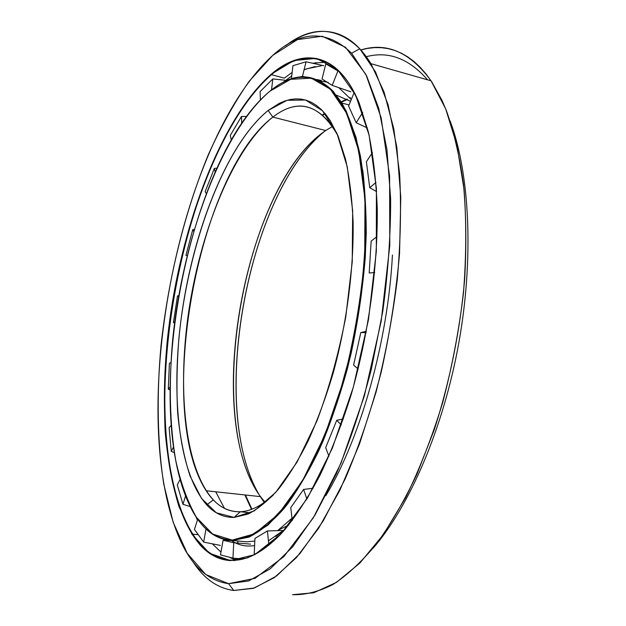 <?xml version="1.0" encoding="UTF-8"?>
<svg xmlns="http://www.w3.org/2000/svg" width="626" height="626" viewBox="0 0 626 626"><rect width="100%" height="100%" fill="white"/><g stroke="black" fill="none" stroke-linecap="round" stroke-linejoin="round"><path stroke-width="0.94" d="M350.544 101.334L336.452 95.16L350.544 101.334M291.99 518.203L277.631 530.652L291.99 518.203M278.351 530.128L288.774 525.011M368.988 134.621L366.445 127.532L368.988 134.613M351.264 99.581L338.752 87.609M328.204 82.397L319.643 80.762M319.581 80.731L328.141 82.358L319.581 80.731M224.484 508.375L215.712 491.786M324.667 113.126L322.625 114.894M244.876 494.939L251.511 509.361L244.876 494.939M324.98 113.502L322.993 115.215M245.4 494.994L251.965 509.188L245.4 494.994M325.731 130.529C249.805 181.83 207.112 389.45 251.104 480.682C255.072 489.078 259.665 496.191 264.876 502.029L260.486 496.629C202.581 418.293 244.265 185.046 325.731 130.529L272.85 117.093C197.08 174.677 154.708 411.564 206.173 490.753C215.297 504.979 226.667 511.982 240.274 511.755C230.078 512.068 221.095 508.116 213.333 499.9C183.989 467.677 176.955 385.859 189.537 306.098C202.261 226.252 234.507 147.36 272.85 117.093L268.147 110.473C228.999 142.141 196.196 223.294 183.097 305.245C170.162 387.111 176.978 471.245 206.705 504.861C214.577 513.43 223.717 517.608 234.116 517.405L216.33 512.78L201.525 498.437L190.069 476.003C184.122 457.676 179.991 436.846 177.698 413.512C176.415 389.231 176.837 363.902 178.966 337.531C188.043 245.267 223.717 146.648 268.147 110.473L287.037 100.301L305.519 100.019L322.539 110.779L336.874 133.189L347.289 166.986L352.665 210.79L352.235 261.989L345.771 316.905C338.58 354.042 328.986 388.683 316.983 420.836L297.1 462.043L275.659 492.459L254.226 510.918L234.116 517.405L240.274 511.755C250.658 511.317 261.691 505.73 273.359 494.994C261.691 505.73 250.658 511.317 240.274 511.755L250.744 512.819L240.274 511.755L234.116 517.405L248.17 514.024C258.014 508.954 268.077 500.722 278.351 489.321C288.609 476.112 298.539 460.008 308.141 440.994C317.374 420.5 325.676 398.019 333.048 373.558C346.804 323.501 353.956 268.515 353.072 221.111C351.992 198.152 349.48 177.51 345.536 159.192L337.962 135.693L330.168 120.591L325.833 114.535L321.248 109.48L316.443 105.426L311.451 102.351L306.302 100.246L301.02 99.096L295.644 98.869L290.19 99.526L284.689 101.06L279.165 103.415L268.147 110.473L272.85 117.093C298.062 97.625 319.808 103.924 338.079 135.991L334.127 128.823C316.302 103.173 295.879 99.268 272.85 117.093L325.731 130.529L332.594 126.436M197.088 518.281C206.69 532.593 218.505 540.011 232.543 540.52L232.223 540.097C213.951 539.072 199.545 527.029 189.005 503.977C141.781 402.205 188.387 158.769 269.751 91.31C292.35 72.491 313.383 72.639 332.852 91.756L345.435 110.771L355.49 137.673C360.779 159.333 364.129 184.263 365.545 212.457C366.155 256.527 360.975 305.582 350.482 353.541L337.868 399.482C327.93 428.372 316.959 454.069 304.94 476.574L286.372 504.658L267.568 524.651L249.312 536.372L232.223 540.097L232.543 540.52C218.505 540.011 206.69 532.593 197.088 518.281M240.822 541.271L232.543 540.52L246.847 541.819L254.813 541.075M274.751 87.53C299.877 69.236 322.249 74.4 341.859 103.04C349.418 117.031 355.584 134.637 360.365 155.858C364.191 178.981 366.155 204.718 366.257 233.075C364.88 277.803 358.565 323.149 347.297 369.113C339.104 398.496 329.667 425.57 318.986 450.321C307.82 473.264 296.215 492.607 284.165 508.367C272.107 521.873 260.33 531.466 248.843 537.155L232.543 540.52L249.672 536.803L267.975 525.073L286.818 505.065C299.431 487.701 311.466 466.487 322.93 441.408C333.799 414.428 343.173 385.193 351.069 353.706C357.884 321.545 362.61 289.533 365.255 257.646C366.617 226.589 365.85 197.957 362.97 171.767L356.061 137.462L345.967 110.52L333.353 91.482C315.347 73.539 295.816 72.225 274.751 87.53M269.751 91.31C220.876 132.876 182.643 240.087 172.612 340.301C168.817 383.37 169.685 424.553 175.695 460.22C180.632 482.826 187.581 501.919 196.548 517.491L212.684 534.088L232.223 540.097L254.492 533.822L278.421 514.102L302.522 480.752L324.98 434.953L343.885 379.426C354.191 338.791 361.132 297.835 364.715 256.55L364.981 199.193L358.651 150.475L346.663 113.329L330.371 89.182L311.232 78.14L290.628 79.338L269.751 91.31M251.104 480.682L254.383 485.729C210.438 394.075 249.876 191.415 324.894 131.1C246.941 193.504 208.043 409.271 259.297 494.97M341.373 102.241L347.422 99.385M260.299 496.606L264.274 502.459M341.107 101.819L346.874 99.08L341.107 101.819M349.895 97.899L350.537 97.664L349.895 97.899M314.009 63.531L315.966 62.537L314.009 63.531M292.17 72.373L284.321 78.14L292.17 72.366M195.586 516.02L197.417 520.136M212.308 543.83L220.97 552.085L212.308 543.83M230.399 557.829L236.636 560.082L230.399 557.829M326.404 62.17L312.546 63.203L326.404 62.17M271.465 74.674L284.321 78.14L271.465 74.674C302.428 48.139 337.211 51.747 358.667 101.795L351.006 86.701C329.362 51.019 299.001 51.277 271.465 74.674L271.175 74.259L271.465 74.674C179.365 153.91 130.482 434.225 192.534 534.166C202.801 550.364 215.587 559.049 230.9 560.239C246.206 561.146 262.81 552.476 280.706 534.221C262.81 552.476 246.206 561.146 230.9 560.239L247.145 557.985C258.882 552.914 270.988 544.002 283.445 531.247C295.949 516.247 308.149 497.576 320.027 475.22C331.514 450.955 341.906 424.052 351.217 394.529C368.651 333.924 377.979 266.363 377.228 208.051C376.054 179.819 373.096 154.458 368.362 131.969L359.238 103.165C337.852 51.371 302.538 47.318 271.175 74.259L293.844 60.55L316.388 58.398L337.492 69.541L355.631 95.129L369.129 135.239L376.406 188.434L376.328 251.488L368.487 319.596L353.377 387.024L332.398 448.052L307.522 498.022L280.957 533.955L254.743 554.683L230.509 560.606L209.405 553.196L192.119 534.463L178.973 506.606C172.236 484.313 167.635 459.351 165.178 431.713C163.871 403.105 164.497 373.44 167.064 342.719C177.948 235.572 218.333 120.888 271.175 74.259C224.03 115.56 186.391 212.3 171.407 308.508C156.711 404.56 164.458 504.368 200.61 545.489C209.233 554.847 219.202 559.887 230.509 560.606L230.9 560.239C219.601 559.527 209.64 554.503 201.024 545.168C164.888 504.149 157.126 404.482 171.798 308.555C186.751 212.472 224.366 115.873 271.465 74.674M392.432 255.025C387.964 341.726 360.318 438.857 325.755 495.776M234.828 560.567L230.9 560.239L234.828 560.567M192.565 561.139C203.614 578.463 217.355 588.252 233.78 590.482L228.576 583.675C208.301 580.787 192.307 566.553 180.593 540.974C125.372 419.334 177.103 142.227 272.756 55.378C300.582 30.236 326.866 29.516 351.609 53.218L366.664 75.973L378.73 108.321L386.962 149.684L390.64 198.778C390.702 234.742 388.081 272.302 382.76 311.466L371.32 369.403C361.452 407.111 349.84 441.831 336.467 473.561L315.105 514.877L292.639 546.874L270.15 568.901L248.553 580.991L228.576 583.675L233.78 590.482C217.465 588.268 203.794 578.596 192.785 561.467M366.304 56.716C388.456 50.816 408.888 58.523 427.597 79.831M450.149 120.99C469.602 173.003 474.14 257.685 458.78 343.087C443.349 428.474 409.521 506.238 373.135 548.18C409.521 506.238 443.349 428.474 458.78 343.087C474.14 257.685 469.602 173.003 450.149 120.99M360.873 49.939L367.744 48.366L374.598 47.607L381.43 47.686L388.198 48.632L394.889 50.479L401.469 53.257L407.909 56.982L414.177 61.677L420.249 67.358L426.087 74.04L431.658 81.724L441.87 100.097L446.44 110.763C453.999 132.125 459.695 156.821 463.545 184.85C466.174 214.499 466.542 246.073 464.641 279.572C460.141 330.512 449.617 382.384 434.217 429.819L416.986 474.062C404.208 501.011 390.655 524.369 376.32 544.15C361.805 561.639 347.344 575.091 332.954 584.512C318.806 591.64 305.339 595.036 292.553 594.7L313.759 592.759L336.444 582.376L359.919 563.032L383.315 534.635L405.632 497.607C419.663 468.984 432.018 437.284 442.699 402.518C452.121 366.601 459.046 330.098 463.467 292.991C466.315 256.355 466.495 221.776 464.015 189.248L456.941 145.334L445.696 108.901L431.048 80.817C410.147 52.248 386.751 41.958 360.873 49.939M285.479 45.792C315.027 23.686 347.399 25.165 370.921 63.672L384.004 91.92L393.801 128.823L399.599 173.519C401.336 206.721 400.562 242.105 397.267 279.665C392.502 317.742 385.428 355.255 376.038 392.197L359.426 444.178L339.941 490.111L318.611 528.266L296.45 557.563L274.431 577.548L253.327 588.346L233.78 590.482L254.391 588.002L276.684 575.904L299.917 553.603L323.141 521.043L345.223 478.874C359.034 446.424 371.022 410.875 381.179 372.243C389.975 332.633 396.094 293.054 399.552 253.514L400.789 197.354L396.814 147.102L388.12 104.839L375.483 71.873L359.793 48.758C336.53 26.582 311.756 25.596 285.479 45.792M272.756 55.378L249.179 81.27C234.257 102.719 220.587 127.328 208.153 155.099C184.529 212.48 168.222 279.274 161.038 345.349C156.555 394.771 157.267 442.379 163.801 484.344L173.23 522.452L187.205 553.29L205.751 574.527L228.576 583.675L255.017 578.322L283.852 556.624L313.282 517.882L340.974 463.193L364.387 395.828L381.203 321.107L389.787 245.619L389.599 176.008L381.156 117.758L365.858 74.384L345.56 47.318L322.171 36.23L297.436 39.61L272.756 55.378M243.021 558.963L232.95 558.142L220.469 554.863L232.95 558.142L243.021 558.963M220.352 545.403L203.653 542.1L194.428 529.432L203.653 542.1L206.024 528.962L203.653 542.1M190.265 506.59L182.948 504.298L177.291 484.931L182.948 504.298L185.586 495.964L182.948 504.298M171.281 451.393L173.512 446.901L171.281 451.393L169.106 427.73L171.281 451.393L174.38 452.692M169.967 390.045L168.308 389.192L169.396 363.236L170.851 362.673L169.396 363.236L168.308 389.192L169.967 390.045M173.418 322.492L177.502 295.902L178.731 295.668L177.502 295.902L178.598 296.427L177.502 295.902L173.418 322.492L174.724 321.874L173.418 322.492L174.56 323.149M194.443 229.406L192.738 229.656L193.677 231.323L192.738 229.656L185.93 255.361L187.104 255.784L185.93 255.361L192.738 229.656L194.232 229.437M205.148 191.642L214.382 168.378L216.823 168.183L214.382 168.378L205.148 191.642L206.314 193.504L205.148 191.642M230.258 135.459L241.526 116.428L246.425 116.452L241.526 116.428L230.258 135.459L231.252 139.848L230.258 135.459M260.126 91.599L272.819 78.923L284.783 80.198L272.819 78.923L260.126 91.599L260.361 99.933L260.126 91.599M254.939 538.446L267.435 530.934L283.75 530.457L267.435 530.934L268.898 545.176L267.435 530.934L254.939 538.446L254.195 554.464L258.029 552.703L254.195 554.464L254.939 538.446M290.754 507.623L303.587 489.446L313.172 488.241L303.587 489.446L306.904 499.047L303.587 489.446L290.754 507.623L292.264 520.582L290.754 507.623M325.676 447.637L336.733 420.281L341.287 424.999L336.733 420.281L325.676 447.637L328.932 456.19L325.676 447.637M353.62 365.036L360.795 332.547L366.147 332.625L360.795 332.547L353.62 365.036L358.142 369.082L353.62 365.036M369.199 273.006L371.14 241.08L377.024 236.581L371.14 241.08L369.199 273.006L374.7 272.553L369.199 273.006M376.602 191.634L369.739 187.706L366.382 161.735L372.454 152.494L366.382 161.735L369.739 187.706L375.983 182.448L369.739 187.706L376.602 191.634M367.368 127.962L356.178 122.735L348.604 106.115L354.199 92.366L348.604 106.115L356.178 122.735L362.704 112.351L356.178 122.735M350.865 91.811L332.203 85.371L322.046 79.032L325.81 63.868L322.046 79.032L332.203 85.371L337.907 70.965L325.81 63.868L337.907 70.965L332.203 85.371M321.177 80.48L316.912 79.525M305.347 76.982L302.483 76.364L296.301 77.679L302.483 76.364L306.067 61.778L292.929 65.699L291.411 78.939L292.929 65.699L306.067 61.778L302.483 76.364M233.467 540.606L223.106 540.261L233.741 542.719L250.494 544.111L233.741 542.719L232.95 558.142L233.741 542.719L223.106 540.261L220.469 554.863L223.106 540.261L233.467 540.606M215.117 171.978L214.382 168.378L215.117 171.978M241.659 123.158L241.526 116.428L241.659 123.158M271.535 89.894L272.819 78.923L271.535 89.894M323.705 65.714L306.067 61.778L323.705 65.714M366.39 331.334L360.795 332.547M343.4 418.99L336.733 420.281M254.641 554.55L254.195 554.464M238.036 541.02L237.669 543.055L238.036 541.02M197.722 519.197L194.428 529.432L197.722 519.197M180.116 479.406L177.291 484.931L180.116 479.406M171.188 425.367L169.106 427.73L171.188 425.367M169.99 387.158L168.308 389.192L169.99 387.158M231.479 540.504C238.201 545.277 245.908 546.96 254.61 545.536C245.908 546.96 238.201 545.277 231.479 540.504C238.201 545.277 245.908 546.96 254.61 545.536C245.908 546.96 238.201 545.277 231.479 540.504M268.452 540.833L285.378 529.048L268.452 540.833L285.386 529.048L275.855 536.466M341.859 103.04L349.073 104.957M332.852 91.756L333.353 91.482M206.705 504.861L213.333 499.9M206.173 490.753L260.486 496.629M315.097 66.544L304.126 69.689M289.548 77.53L282.788 82.577M321.349 65.8L306.059 68.962M290.847 76.654L282.764 82.585M370.921 63.672L431.048 80.817M351.609 53.218L359.793 48.758M200.61 545.489L201.024 545.168M192.534 534.166L197.793 534.651M291.051 76.521L291.826 75.363"/></g></svg>
